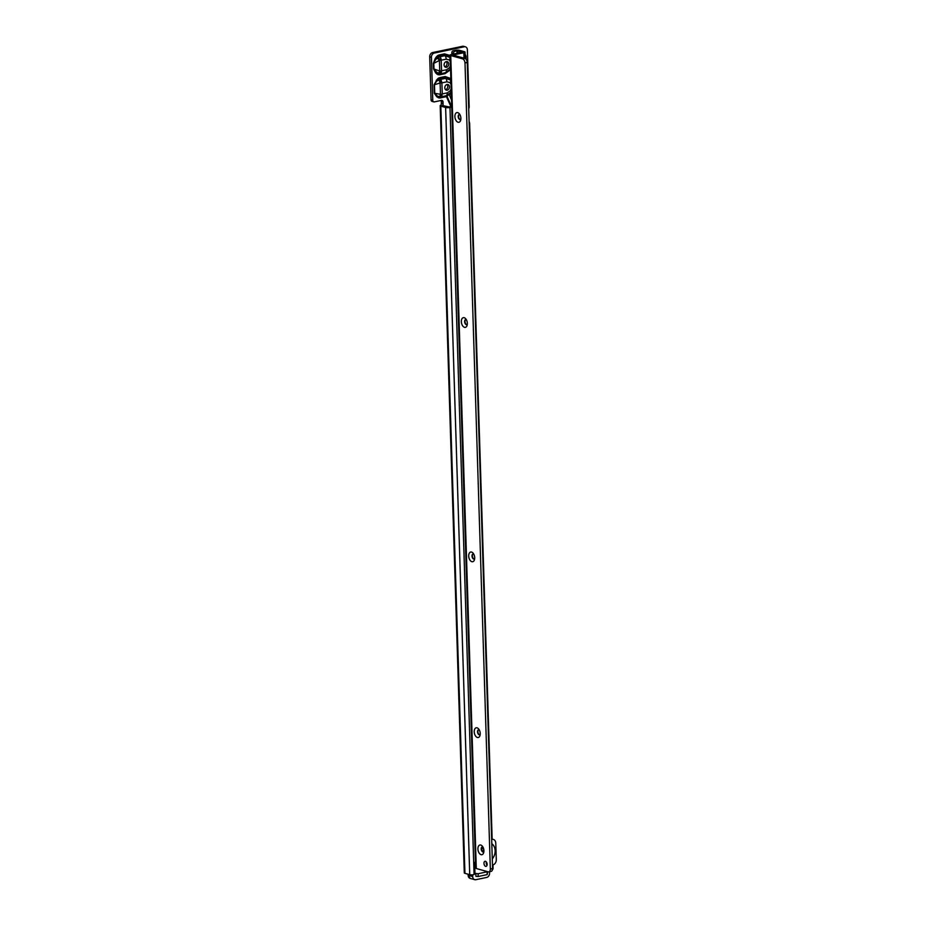 <?xml version="1.0" encoding="UTF-8"?>
<svg xmlns="http://www.w3.org/2000/svg" width="926" height="926" viewBox="0 0 926 926"><rect width="100%" height="100%" fill="white"/><g stroke="black" fill="none" stroke-linecap="round" stroke-linejoin="round"><path stroke-width="1.39" d="M451.263 92.01L446.228 95.725L441.077 96.802A3.773 2.604 -119.9 0 1 439.642 96.57L439.769 96.524A3.773 0.648 -79.3 0 0 440.463 94.267A3.773 0.891 -1.8 0 0 442.165 94.058L442.119 94.139A3.773 2.315 122.2 0 1 439.769 96.524M436.296 80.18L436.968 80.828L434.028 84.787L437.512 78.849L438.195 79.497L436.968 80.828L438.97 80.203L438.195 79.497L439.665 78.606L439.352 77.738L445.186 76.522L445.487 77.39L439.665 78.606L440.533 79.404L445.684 78.328L450.893 80.18M451.055 79.277L445.487 77.39L445.684 78.328A3.773 2.199 78.2 0 1 446.922 81.812L441.91 82.865L442.258 93.92L447.27 92.866A3.773 2.199 78.2 0 1 446.228 95.725L445.823 96.767L439.989 97.994L436.817 96.848L434.294 93.248L434.028 84.787M441.76 82.703A3.773 2.199 78.2 0 0 440.533 79.404A3.773 1.725 132.3 0 0 439.121 80.238L439.26 80.296A3.773 1.296 42.4 0 1 441.76 82.703L441.806 82.761A3.773 0.891 178.2 0 1 440.116 82.97L434.479 84.729L434.745 93.19L437.454 96.2L440.244 97.276L439.989 97.994M447.038 84.498A2.917 2.269 105.6 0 0 444.839 87.276A2.917 2.269 105.6 0 0 446.344 90.146A2.917 2.269 105.6 0 0 447.223 90.169A2.917 2.269 105.6 0 0 449.434 87.403A2.917 2.269 105.6 0 0 447.918 84.521A2.917 2.269 105.6 0 0 447.038 84.498A2.917 2.269 105.6 0 1 447.605 87.461A2.917 2.269 105.6 0 1 445.556 89.683M450.534 68.894L445.499 72.61L439.618 74.138L445.348 72.934L450.545 69.033M450.14 56.359L444.781 54.727L439.051 55.93L439.966 56.718L444.966 55.664L450.175 57.528M444.468 53.858L444.966 55.664A3.773 2.199 78.2 0 1 446.205 59.16L441.204 60.202A3.773 0.891 178.2 0 1 439.41 60.433L433.808 63.338L433.97 68.802L437.755 73.594L439.618 74.138L439.364 74.856L437.026 74.173L438.635 73.108A3.773 0.776 -69 0 0 439.734 71.024A3.773 0.891 -1.8 0 0 441.54 70.793L441.54 70.793A3.773 2.199 78.2 0 1 440.498 73.652A3.773 2.477 61 0 1 438.635 73.108L436.354 72.216L435.625 72.795L433.53 68.86L439.734 71.024L439.41 60.433L436.482 56.694L438.739 55.062L444.468 53.858L450.117 55.479M438.739 55.062L439.051 55.93L435.938 59.183L435.174 58.639L436.482 56.694M446.32 61.602A2.917 2.269 105.6 0 0 444.121 64.38A2.917 2.269 105.6 0 0 445.626 67.262A2.917 2.269 105.6 0 0 446.506 67.285A2.917 2.269 105.6 0 0 448.705 64.507A2.917 2.269 105.6 0 0 447.2 61.637A2.917 2.269 105.6 0 0 446.32 61.602M451.749 107.439A3.773 2.928 105.6 0 0 451.633 107.404A3.773 2.928 105.6 0 0 450.499 107.37L449.978 107.485A3.114 0.729 178.2 0 1 445.626 107.474L440.88 106.154A1.887 1.1 78.2 0 1 440.822 106.131L441.355 103.411A1.887 1.47 105.6 0 0 441.355 103.261L441.297 101.432A1.887 1.47 105.6 0 0 441.031 100.483M441.355 103.411L443.068 103.886A1.887 1.47 105.6 0 0 443.068 103.735L443.01 101.906A1.887 1.47 105.6 0 0 441.459 100.39L434.34 101.883A1.887 1.47 -74.4 0 1 433.773 101.86L432.06 101.385A1.887 1.47 -74.4 0 1 431.065 99.881L429.71 56.856A3.773 2.928 -74.4 0 1 432.592 52.562L434.306 53.048L464.273 46.775A3.773 2.928 -74.4 0 1 465.396 46.809A3.773 2.928 -74.4 0 1 467.364 49.495L469.169 106.895A3.773 2.928 -74.4 0 1 468.706 108.759M465.396 46.809L463.683 46.335A3.773 2.928 -74.4 0 0 462.56 46.3L432.592 52.562M433.773 101.86A1.887 1.47 -74.4 0 1 432.778 100.367L431.423 57.331A3.773 2.928 -74.4 0 1 434.306 53.048M433.53 68.86L433.356 63.396L435.174 58.639M475.929 876.309L475.848 873.565L475.929 876.309L478.198 876.505L478.117 873.75L475.756 873.461M478.117 873.75L487.62 871.679M478.198 876.505L487.192 874.619L487.111 871.875M487.666 871.69L487.192 874.619M451.633 107.404L449.92 106.93A3.773 2.928 105.6 0 0 448.786 106.895L443.126 105.68A1.887 1.1 78.2 0 1 443.068 105.668L440.186 105.529L464.296 872.917A3.114 0.729 -1.8 0 0 464.933 873.334L469.725 874.676A3.114 0.729 -1.8 0 0 472.167 874.885L474.077 874.526A1.887 1.47 105.6 0 0 474.934 872.662L474.668 864.421A3.773 2.928 -74.4 0 1 475.015 862.511L475.443 861.423M469.1 121.468A3.773 2.199 78.2 0 1 469.644 123.54L492.146 839.095M492.458 869.641A1.887 1.1 78.2 0 0 493.06 868.333L492.956 864.942M440.88 106.154L443.126 105.68L443.068 103.886L443.01 105.448M444.839 66.799A2.917 2.269 105.6 0 0 446.888 64.577A2.917 2.269 105.6 0 0 446.274 61.614M450.557 69.716L445.093 73.652L445.499 72.61A3.773 2.199 78.2 0 0 446.54 69.751L441.54 70.793A3.773 2.188 -45.7 0 1 438.635 73.108L438.635 73.096A3.773 2.188 -45.7 0 0 441.54 70.793L441.204 60.213A3.773 0.926 -146.1 0 0 438.16 58.025A3.773 0.926 -146.1 0 1 441.204 60.213L441.204 60.213A3.773 2.199 78.2 0 0 439.966 56.718A3.773 1.609 130.3 0 0 438.16 58.025L435.938 59.183L433.356 63.396M451.61 92.079L447.003 96.316L451.726 106.86M442.119 94.139A3.773 2.199 78.2 0 1 441.077 96.802L446.633 95.922L446.425 96.617L451.622 91.454M451.379 95.737L450.349 93.318M439.642 96.57L438.102 97.658M439.48 96.582L437.454 96.2L436.817 96.848M439.26 80.296L440.116 82.97L440.463 94.267L434.294 93.248M474.888 862.847A3.773 2.928 -74.4 0 1 474.922 862.847L475.489 862.719M489.53 871.713L489.576 873.137A3.773 2.928 -74.4 0 1 486.694 877.431L475.837 879.7A3.773 2.928 -74.4 0 1 474.702 879.665A3.773 2.928 -74.4 0 1 472.723 876.667L472.665 874.862M459.898 114.604A2.593 1.516 -101.8 0 0 459.69 114.523A2.593 1.516 -101.8 0 0 459.238 114.511A2.593 1.516 -101.8 0 0 458.196 116.607A2.593 1.516 -101.8 0 0 459.84 119.558A2.593 1.516 -101.8 0 0 460.291 119.581A2.593 1.516 -101.8 0 0 460.859 119.222M460.893 118.273A4.943 2.882 78.2 0 1 460.627 120.38A4.943 2.882 78.2 0 1 457.34 121.908A4.943 2.882 78.2 0 1 454.897 116.595A4.943 2.882 78.2 0 1 459.215 113.643A4.943 2.882 78.2 0 1 460.893 118.273M466.345 319.678A2.593 1.516 -101.8 0 0 466.137 319.597A2.593 1.516 -101.8 0 0 465.685 319.586A2.593 1.516 -101.8 0 0 464.644 321.681A2.593 1.516 -101.8 0 0 466.287 324.632A2.593 1.516 -101.8 0 0 466.739 324.656A2.593 1.516 -101.8 0 0 467.306 324.297M467.341 323.348A4.943 2.882 78.2 0 1 467.074 325.454A4.943 2.882 78.2 0 1 463.776 326.982A4.943 2.882 78.2 0 1 461.345 321.669A4.943 2.882 78.2 0 1 465.662 318.718A4.943 2.882 78.2 0 1 467.341 323.348M473.707 554.049A2.593 1.516 -101.8 0 0 473.499 553.968A2.593 1.516 -101.8 0 0 473.047 553.956A2.593 1.516 -101.8 0 0 472.005 556.051A2.593 1.516 -101.8 0 0 473.661 559.003A2.593 1.516 -101.8 0 0 474.112 559.026A2.593 1.516 -101.8 0 0 474.668 558.667M474.702 557.718A4.943 2.882 78.2 0 1 474.436 559.825A4.943 2.882 78.2 0 1 471.149 561.353A4.943 2.882 78.2 0 1 468.706 556.04A4.943 2.882 78.2 0 1 473.036 553.088A4.943 2.882 78.2 0 1 474.702 557.718M479.228 729.827A2.593 1.516 -101.8 0 0 479.02 729.746A2.593 1.516 -101.8 0 0 478.568 729.734A2.593 1.516 -101.8 0 0 477.538 731.829A2.593 1.516 -101.8 0 0 479.182 734.781A2.593 1.516 -101.8 0 0 479.633 734.804A2.593 1.516 -101.8 0 0 480.2 734.445M480.224 733.496A4.943 2.882 78.2 0 1 479.969 735.603A4.943 2.882 78.2 0 1 476.67 737.131A4.943 2.882 78.2 0 1 474.228 731.818A4.943 2.882 78.2 0 1 478.557 728.866A4.943 2.882 78.2 0 1 480.224 733.496M482.909 847.012A2.593 1.516 -101.8 0 0 482.712 846.931A2.593 1.516 -101.8 0 0 482.261 846.92A2.593 1.516 -101.8 0 0 481.219 849.015A2.593 1.516 -101.8 0 0 482.863 851.966A2.593 1.516 -101.8 0 0 483.314 851.989A2.593 1.516 -101.8 0 0 483.881 851.631M483.916 850.681A4.943 2.882 78.2 0 1 483.65 852.788A4.943 2.882 78.2 0 1 480.351 854.316A4.943 2.882 78.2 0 1 477.92 849.003A4.943 2.882 78.2 0 1 482.238 846.051A4.943 2.882 78.2 0 1 483.916 850.681M483.812 849.64A2.917 2.269 105.6 0 0 482.886 851.723M485.467 861.319A2.593 1.516 78.2 0 1 487.088 863.9A2.593 1.516 78.2 0 1 486.069 866.377A2.593 1.516 78.2 0 1 485.618 866.354A2.593 1.516 78.2 0 1 483.997 863.773A2.593 1.516 78.2 0 1 485.016 861.307A2.593 1.516 78.2 0 1 485.467 861.319M483.499 851.932A2.593 1.516 78.2 0 1 483.245 851.885A2.593 1.516 78.2 0 1 481.647 849.466A2.593 1.516 78.2 0 1 482.446 846.896M479.818 734.746A2.593 1.516 78.2 0 1 479.552 734.7A2.593 1.516 78.2 0 1 477.955 732.281A2.593 1.516 78.2 0 1 478.765 729.711M474.297 558.968A2.593 1.516 78.2 0 1 474.031 558.922A2.593 1.516 78.2 0 1 472.434 556.503A2.593 1.516 78.2 0 1 473.244 553.933M466.924 324.598A2.593 1.516 78.2 0 1 466.669 324.563A2.593 1.516 78.2 0 1 465.072 322.132A2.593 1.516 78.2 0 1 465.871 319.563M460.477 119.523A2.593 1.516 78.2 0 1 460.222 119.489A2.593 1.516 78.2 0 1 458.625 117.058A2.593 1.516 78.2 0 1 459.423 114.488M451.795 52.794L453.509 53.222A1.887 1.47 105.6 0 1 454.955 51.231L453.242 50.756A1.887 1.47 105.6 0 0 451.795 52.747L451.795 52.794A8.01 6.227 105.6 0 0 452.015 54.356M453.242 50.756L455.256 50.34A3.114 0.729 178.2 0 1 459.62 50.34L464.412 51.682A3.114 0.729 178.2 0 1 465.049 52.099A3.114 0.729 178.2 0 1 463.822 52.724L452.93 55.039L464.864 58.384A3.773 2.199 -101.8 0 1 467.236 62.366L465.002 63.003L490.34 868.97L492.586 868.495L467.248 62.528M454.955 51.231L457.375 50.814L462.224 52.192L451.332 54.507A3.114 0.729 -1.8 0 0 450.105 55.132A3.114 0.729 -1.8 0 0 450.742 55.548L462.606 58.859L464.864 58.384M492.482 865.046L492.678 865.011A4.711 3.658 -74.4 0 0 496.29 859.641L495.769 843.169A4.711 3.658 -74.4 0 0 493.292 839.407A4.711 3.658 -74.4 0 0 491.88 839.373L491.671 839.419M465.002 63.003L464.991 62.841A3.773 2.199 -101.8 0 0 462.606 58.859M450.742 55.548L476.288 868.519L488.164 871.829A3.773 2.199 -101.8 0 0 488.824 871.864A3.773 2.199 -101.8 0 0 490.34 869.12L490.34 868.97M488.824 871.864L491.069 871.389A3.773 2.199 -101.8 0 0 492.586 868.657L492.586 868.495M487.007 865.254A2.593 1.516 78.2 0 1 486.324 861.956M453.578 54.032A8.01 6.227 -74.4 0 1 453.509 53.28M476.288 868.519A3.114 0.729 178.2 0 1 475.651 868.102L450.105 55.132M466.102 59.31L466.021 56.683A3.299 2.558 105.6 0 0 465.616 55.155L465.118 54.252M447.27 92.866L450.256 90.794L451.159 88.653M450.256 90.794A3.773 0.926 33.9 0 1 451.124 92.218M451.02 84.359L450.001 82.622L446.922 81.812M450.001 82.622A3.773 2.188 -45.7 0 0 450.742 80.041M445.186 76.522L451.298 78.698M450.453 78.583L450.638 77.934M437.512 78.849L439.352 77.738M438.866 78.907L438.38 78.12M439.445 97.299A0.938 0.59 -80.1 0 0 439.005 98.006M446.54 69.751L449.538 67.679L450.43 65.538M449.538 67.679A3.773 0.926 33.9 0 1 450.395 69.103M450.314 61.695L449.295 59.958L446.205 59.16M449.295 59.958A3.773 2.188 -45.7 0 0 450.036 57.377M438.6 74.115A0.938 0.59 -73.7 0 0 438.102 74.809M449.747 55.93L449.932 55.282M438.033 56.359L437.5 55.618M451.217 107.289L446.425 96.617L445.823 96.767M445.093 73.652L439.364 74.856M437.026 74.173L435.625 72.795M449.978 107.485L474.077 874.526M450.499 107.37L448.786 106.895M445.626 107.474L469.725 874.676M440.822 106.131L464.933 873.334M441.355 103.261L443.068 103.735M462.56 46.3L464.273 46.775M429.71 56.856L431.423 57.331M431.065 99.881L432.778 100.367M441.297 101.432L443.01 101.906M451.518 100.077L449.179 94.394M468.116 874.225L468.151 875.394A3.773 2.928 105.6 0 0 470.13 878.392L474.702 879.665M472.723 876.667L468.139 875.128M483.129 847.44A5.382 4.179 105.6 0 0 482.365 848.228M491.81 843.713A9.839 7.651 -74.4 0 1 492.285 858.923M459.203 52.851L457.027 52.354L456.969 50.814M457.548 53.199A3.299 2.558 105.6 0 1 457.421 52.354L457.375 50.814M463.995 58.153L463.822 52.724M464.991 62.841L467.236 62.366M490.34 869.12L492.586 868.657M453.509 53.222L451.795 52.747M457.166 53.28A3.577 2.778 -74.4 0 1 457.027 52.354M470.13 878.392L467.919 874.167M465.049 52.099L465.257 58.558M491.66 838.956L493.292 839.407M483.071 847.313L481.659 849.547"/></g></svg>
